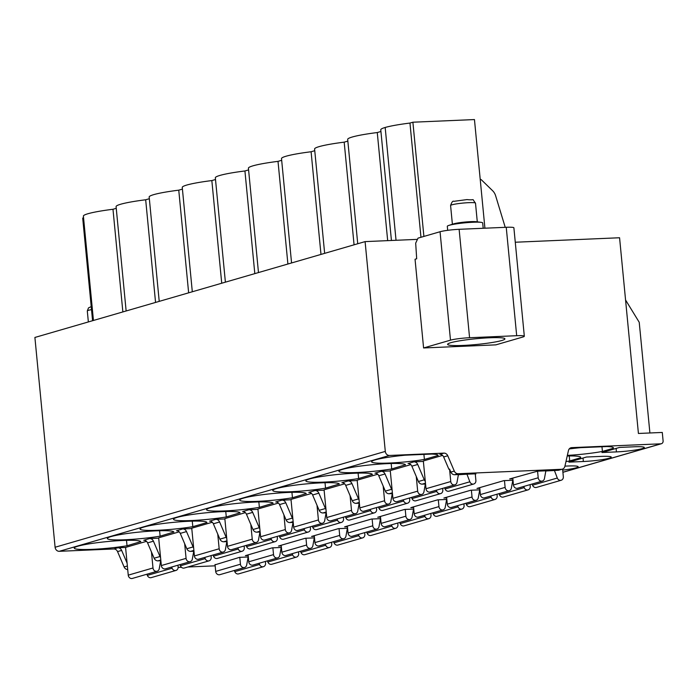 <?xml version="1.0" encoding="UTF-8"?>
<svg xmlns="http://www.w3.org/2000/svg" width="698" height="698" viewBox="0 0 698 698"><rect width="100%" height="100%" fill="white"/><g stroke="black" fill="none" stroke-linecap="round" stroke-linejoin="round"><path stroke-width="1.05" d="M83.559 217.802L82.696 218.055L92.581 320.714M127.708 569.577A4.267 3.752 -106.2 0 1 124.104 566.942L117.552 551.603A4.267 3.752 73.8 0 0 113.739 548.968L59.278 551.307A4.267 3.752 -106.2 0 1 55.098 547.249L34.9 337.457L365.098 241.613L417.448 239.362M215.159 565.825L187.832 567.003M181.428 567.273L178.138 567.413M506.242 227.286A14.213 1.422 -5.5 0 1 513.885 227.818L524.32 336.227A14.213 1.422 174.5 0 0 516.686 335.703L469.571 337.727A14.213 1.422 174.5 0 0 450.489 340.153L423.59 347.962L415.048 259.255L416.68 258.784L415.685 243.14L418.023 238.131L440.054 231.736A14.213 1.422 -5.5 0 1 459.127 229.31L506.242 227.286L516.686 335.703M448.779 225.437L453.456 223.91A12.512 1.256 174.5 0 1 470.6 221.659A12.512 1.256 -5.5 0 1 476.184 221.72L481.062 222.33A17.773 1.78 -5.5 0 0 473.131 222.243A17.773 1.78 174.5 0 0 448.779 225.437A17.773 1.78 174.5 0 0 447.305 226.309L447.688 230.331M481.062 222.33A17.773 1.78 -5.5 0 1 482.676 222.898L483.199 228.272M484.918 228.202L474.457 119.567L412.893 122.211L423.895 236.43M562.902 472.249L660.858 443.815A2.844 2.495 -106.2 0 0 663.1 440.892L662.289 432.446L638.417 433.467L619.571 237.756L515.272 242.232M660.858 443.815L571.714 447.636A4.267 3.752 73.8 0 0 570.938 447.767A4.267 3.752 73.8 0 0 568.442 450.568L564.883 466.351A4.267 3.752 -106.2 0 1 562.396 469.152A4.267 3.752 -106.2 0 1 561.611 469.283L458.106 473.724A4.267 3.752 -106.2 0 1 454.302 471.098L447.75 455.75A4.267 3.752 73.8 0 0 443.937 453.124L389.475 455.462A4.267 3.752 -106.2 0 1 385.296 451.405L365.098 241.613M524.32 336.227A14.213 1.422 174.5 0 1 522.732 337.055L495.833 344.864L423.59 347.962M489.446 337.78A28.793 2.879 -5.5 0 1 504.916 338.853A28.793 2.879 -5.5 0 1 463.071 345.44A28.793 2.879 -5.5 0 1 447.601 344.367A28.793 2.879 -5.5 0 1 489.446 337.78M412.893 122.211L409.962 123.057L420.964 237.276M391.43 240.478L380.768 129.793A41.226 4.127 -5.5 0 1 385.174 127.464A41.226 4.127 -5.5 0 1 409.962 123.057M385.174 127.464L396.036 240.278M357.734 243.75L347.683 139.391A41.226 4.127 -5.5 0 1 377.269 132.55L380.934 131.486M347.848 141.092L344.184 142.156L354.069 244.806M324.649 253.348L314.597 148.997A41.226 4.127 -5.5 0 1 344.184 142.156M314.763 150.698L311.099 151.754L320.984 254.412M291.563 262.954L281.512 158.603A41.226 4.127 -5.5 0 1 311.099 151.754M281.678 160.296L278.013 161.36L287.899 264.019M258.478 272.56L248.427 168.201A41.226 4.127 -5.5 0 1 278.013 161.36M248.593 169.902L244.928 170.966L254.814 273.625M225.393 282.158L215.342 177.807A41.226 4.127 -5.5 0 1 244.928 170.966M215.508 179.508L211.843 180.573L221.728 283.222M192.308 291.764L182.257 187.413A41.226 4.127 -5.5 0 1 211.843 180.573M182.422 189.106L178.758 190.17L188.643 292.828M159.223 301.37L149.171 197.011A41.226 4.127 -5.5 0 1 178.758 190.17M149.337 198.712L145.681 199.776L155.558 302.435M126.137 310.968L116.086 206.617A41.226 4.127 -5.5 0 1 145.681 199.776M116.252 208.318L112.98 209.269L122.865 311.919M93.445 320.461L83.394 216.11A41.226 4.127 -5.5 0 1 112.98 209.269M377.269 132.55L387.678 240.644M625.565 299.974L639.22 322.275L640.049 330.835A32.693 3.272 -5.5 0 1 640.075 330.948L649.899 432.969M423.381 461.43L413.914 461.84A4.267 3.752 -106.2 0 1 417.727 464.467L424.279 479.814A4.267 3.752 -106.2 0 0 425.3 481.315M392.468 493.599L389.135 493.748A4.267 3.752 -106.2 0 1 385.331 491.122L378.778 475.774A4.267 3.752 -106.2 0 0 374.966 473.148L381.221 471.333L390.287 470.941M359.383 503.206L356.059 503.345A4.267 3.752 -106.2 0 1 352.246 500.719L345.693 485.38A4.267 3.752 -106.2 0 0 341.88 482.746L348.136 480.931L357.202 480.547M326.298 512.812L322.973 512.951A4.267 3.752 -106.2 0 1 319.161 510.325L312.608 494.978A4.267 3.752 -106.2 0 0 308.795 492.352L315.051 490.537L324.116 490.153M293.212 522.409L289.888 522.558A4.267 3.752 -106.2 0 1 286.075 519.931L279.523 504.584A4.267 3.752 -106.2 0 0 275.71 501.958L281.966 500.143L291.031 499.751M260.136 532.016L256.803 532.155A4.267 3.752 -106.2 0 1 252.99 529.529L246.438 514.19A4.267 3.752 -106.2 0 0 242.625 511.564L248.881 509.749L257.946 509.357M227.051 541.622L223.718 541.761A4.267 3.752 -106.2 0 1 219.905 539.135L213.352 523.788A4.267 3.752 -106.2 0 0 209.54 521.162L215.795 519.347L224.861 518.963M193.965 551.219L190.633 551.368A4.267 3.752 -106.2 0 1 186.82 548.741L180.267 533.394A4.267 3.752 -106.2 0 0 176.463 530.768L182.71 528.953L191.784 528.561M160.872 560.73L157.94 560.852A4.267 3.752 -106.2 0 1 154.127 558.226L147.575 542.887A4.267 3.752 -106.2 0 0 143.762 540.261L149.625 538.559L158.699 538.167M113.739 548.968L117.849 547.782L125.579 547.45M442.576 455.401L423.337 460.985L426.007 488.722L450.76 481.541L449.556 469.082L448.91 469.274L443.64 456.946L447.75 455.75M146.51 541.343L125.579 547.415L128.249 575.152L152.993 567.971L151.457 551.97M179.203 531.85L158.664 537.809L161.334 565.555L186.078 558.365L184.665 543.698M212.288 522.244L191.749 528.212L194.419 555.948L219.163 548.768L217.75 534.092M245.373 512.646L224.835 518.605L227.504 546.342L252.248 539.161L250.835 524.486M278.458 503.04L257.92 508.999L260.59 536.745L285.334 529.555L283.92 514.888M311.544 493.434L290.996 499.402L293.675 527.138L318.419 519.958L317.005 505.282M344.629 483.836L324.081 489.795L326.76 517.532L351.504 510.351L350.091 495.676M377.714 474.23L357.167 480.189L359.836 507.926L384.589 500.745L383.176 486.078M410.799 464.624L390.252 470.592L392.922 498.328L417.674 491.139L416.261 476.472M140.769 541.779A33.408 3.342 174.5 0 0 140.769 541.7A33.408 3.342 174.5 0 0 107.195 541.578A33.408 3.342 174.5 0 0 74.258 548.105A33.408 3.342 174.5 0 0 92.546 549.335A33.408 3.342 174.5 0 0 127.027 545.766L140.752 541.631M173.854 532.173A33.408 3.342 174.5 0 0 173.854 532.103A33.408 3.342 174.5 0 0 140.281 531.972A33.408 3.342 174.5 0 0 107.344 538.507A33.408 3.342 174.5 0 0 125.631 539.729A33.408 3.342 174.5 0 0 160.112 536.16L173.837 532.024M240.025 512.969A33.408 3.342 174.5 0 0 240.025 512.89A33.408 3.342 174.5 0 0 206.451 512.768A33.408 3.342 174.5 0 0 173.514 519.295A33.408 3.342 174.5 0 0 191.793 520.525A33.408 3.342 174.5 0 0 226.283 516.956L240.007 512.821M273.11 503.363A33.408 3.342 174.5 0 0 273.11 503.293A33.408 3.342 174.5 0 0 239.536 503.162A33.408 3.342 174.5 0 0 206.599 509.697A33.408 3.342 174.5 0 0 224.878 510.919A33.408 3.342 174.5 0 0 259.368 507.35L273.093 503.214M306.195 493.765A33.408 3.342 174.5 0 0 306.195 493.687A33.408 3.342 174.5 0 0 272.621 493.556A33.408 3.342 174.5 0 0 239.684 500.091A33.408 3.342 174.5 0 0 257.963 501.321A33.408 3.342 174.5 0 0 292.453 497.753L306.178 493.617M339.28 484.159A33.408 3.342 174.5 0 0 339.28 484.08A33.408 3.342 174.5 0 0 305.707 483.958A33.408 3.342 174.5 0 0 272.77 490.485A33.408 3.342 174.5 0 0 291.049 491.715A33.408 3.342 174.5 0 0 325.538 488.146L339.263 484.011M372.366 474.553A33.408 3.342 174.5 0 0 372.366 474.483A33.408 3.342 174.5 0 0 338.783 474.352A33.408 3.342 174.5 0 0 305.855 480.887A33.408 3.342 174.5 0 0 324.134 482.109A33.408 3.342 174.5 0 0 358.624 478.54L372.348 474.404M405.451 464.955A33.408 3.342 174.5 0 0 405.451 464.877A33.408 3.342 174.5 0 0 371.868 464.746A33.408 3.342 174.5 0 0 338.94 471.281A33.408 3.342 174.5 0 0 357.219 472.502A33.408 3.342 174.5 0 0 391.709 468.943L405.433 464.798M192.805 526.676L206.94 522.575A33.408 3.342 174.5 0 0 206.94 522.497A33.408 3.342 174.5 0 0 181.201 521.711A33.408 3.342 174.5 0 0 143.963 527.025A33.408 3.342 174.5 0 0 140.036 529.014A33.408 3.342 174.5 0 0 158.324 530.244A33.408 3.342 174.5 0 0 192.805 526.676L192.273 521.144M431.818 454.049L405.311 455.183A33.408 3.342 174.5 0 0 371.633 461.788A33.408 3.342 174.5 0 0 389.912 463.018A33.408 3.342 174.5 0 0 424.401 459.45L438.143 455.462A33.408 3.342 174.5 0 0 438.143 455.384A33.408 3.342 174.5 0 0 431.818 454.049M565.965 461.587A33.408 3.342 174.5 0 0 569.725 460.933L580.483 457.809A33.408 3.342 174.5 0 0 580.719 457.356A33.408 3.342 174.5 0 0 567.23 455.969M562.701 470.112A19.195 1.92 174.5 0 0 578.162 466.718A19.195 1.92 174.5 0 0 567.849 466.011L564.935 466.133M586.486 457.024L568.905 462.128L583.354 461.509A19.195 1.92 174.5 0 0 611.247 457.12A19.195 1.92 174.5 0 0 600.934 456.405L586.486 457.024M619.571 447.418L601.99 452.522L616.439 451.903A19.195 1.92 174.5 0 0 644.333 447.514A19.195 1.92 174.5 0 0 634.02 446.799L619.571 447.418M567.361 455.384A33.408 3.342 174.5 0 0 602.418 451.44L613.176 448.317A33.408 3.342 174.5 0 0 613.411 447.863A33.408 3.342 174.5 0 0 607.086 446.528L580.579 447.662A33.408 3.342 174.5 0 0 569.219 448.936M160.706 560.738L159.231 568.765A3.551 3.124 -106.2 0 1 157.129 571.252L132.376 578.433A3.551 3.124 -106.2 0 1 128.249 575.152M177.964 565.206L178.121 566.889A3.551 3.124 -106.2 0 1 175.975 570.441L151.222 577.621A3.551 3.124 -106.2 0 1 147.339 575.396L146.894 574.218M248.148 556.987L246.682 565.014A3.551 3.124 -106.2 0 1 244.57 567.491L219.826 574.681A3.551 3.124 -106.2 0 1 215.691 571.4L215.028 564.464M265.406 561.445L265.572 563.138A3.551 3.124 -106.2 0 1 263.425 566.689L238.672 573.869A3.551 3.124 -106.2 0 1 234.79 571.645L234.336 570.467M175.975 570.441A3.551 3.124 -106.2 0 1 172.092 568.216L171.638 567.038M157.129 571.252A3.551 3.124 -106.2 0 1 152.993 567.971M263.425 566.689A3.551 3.124 -106.2 0 1 259.534 564.455L259.089 563.286M244.57 567.491A3.551 3.124 -106.2 0 1 240.444 564.22L239.78 557.344M193.765 551.228L192.316 559.159A3.551 3.124 -106.2 0 1 190.214 561.646L165.461 568.826A3.551 3.124 -106.2 0 1 161.334 565.555M211.049 555.599L211.206 557.292A3.551 3.124 -106.2 0 1 209.06 560.834L184.307 568.024A3.551 3.124 -106.2 0 1 180.424 565.79L179.979 564.621M281.215 547.476L279.767 555.407A3.551 3.124 -106.2 0 1 277.656 557.894L252.912 565.075A3.551 3.124 -106.2 0 1 248.776 561.794L248.113 554.858M298.491 551.848L298.657 553.531A3.551 3.124 -106.2 0 1 296.502 557.083L271.758 564.263A3.551 3.124 -106.2 0 1 267.875 562.038L267.421 560.86M209.06 560.834A3.551 3.124 -106.2 0 1 205.177 558.609L204.723 557.432M190.214 561.646A3.551 3.124 -106.2 0 1 186.078 558.365M296.502 557.083A3.551 3.124 -106.2 0 1 292.619 554.858L292.174 553.68M277.656 557.894A3.551 3.124 -106.2 0 1 273.529 554.613L272.874 547.834M226.85 541.631L225.402 549.562A3.551 3.124 -106.2 0 1 223.299 552.039L198.546 559.229A3.551 3.124 -106.2 0 1 194.419 555.948M244.134 545.993L244.291 547.686A3.551 3.124 -106.2 0 1 242.145 551.237L217.392 558.417A3.551 3.124 -106.2 0 1 213.509 556.193L213.065 555.015M314.301 537.87L312.852 545.801A3.551 3.124 -106.2 0 1 310.741 548.288L285.997 555.468A3.551 3.124 -106.2 0 1 281.861 552.197L281.198 545.26M331.576 542.241L331.742 543.934A3.551 3.124 -106.2 0 1 329.587 547.476L304.843 554.666A3.551 3.124 -106.2 0 1 300.96 552.432L300.506 551.263M242.145 551.237A3.551 3.124 -106.2 0 1 238.262 549.003L237.809 547.834M223.299 552.039A3.551 3.124 -106.2 0 1 219.163 548.768M329.587 547.476A3.551 3.124 -106.2 0 1 325.704 545.251L325.259 544.074M310.741 548.288A3.551 3.124 -106.2 0 1 306.614 545.007L305.96 538.228M259.935 532.024L258.487 539.955A3.551 3.124 -106.2 0 1 256.384 542.442L231.631 549.623A3.551 3.124 -106.2 0 1 227.504 546.342M277.219 536.396L277.376 538.079A3.551 3.124 -106.2 0 1 275.23 541.631L250.477 548.811A3.551 3.124 -106.2 0 1 246.595 546.586L246.15 545.408M347.386 528.273L345.938 536.204A3.551 3.124 -106.2 0 1 343.826 538.682L319.082 545.871A3.551 3.124 -106.2 0 1 314.946 542.59L314.283 535.654M364.661 532.635L364.827 534.328A3.551 3.124 -106.2 0 1 362.672 537.879L337.928 545.059A3.551 3.124 -106.2 0 1 334.045 542.835L333.592 541.657M275.23 541.631A3.551 3.124 -106.2 0 1 271.348 539.406L270.894 538.228M256.384 542.442A3.551 3.124 -106.2 0 1 252.248 539.161M362.672 537.879A3.551 3.124 -106.2 0 1 358.789 535.645L358.344 534.476M343.826 538.682A3.551 3.124 -106.2 0 1 339.699 535.41L339.045 528.63M293.02 522.418L291.572 530.349A3.551 3.124 -106.2 0 1 289.469 532.836L264.716 540.016A3.551 3.124 -106.2 0 1 260.59 536.745M310.305 526.789L310.462 528.482A3.551 3.124 -106.2 0 1 308.315 532.024L283.562 539.214A3.551 3.124 -106.2 0 1 279.68 536.98L279.226 535.802M380.471 518.666L379.023 526.597A3.551 3.124 -106.2 0 1 376.911 529.084L352.167 536.265A3.551 3.124 -106.2 0 1 348.032 532.984L347.368 526.048M397.747 523.038L397.912 524.721A3.551 3.124 -106.2 0 1 395.757 528.273L371.013 535.453A3.551 3.124 -106.2 0 1 367.131 533.228L366.677 532.05M308.315 532.024A3.551 3.124 -106.2 0 1 304.424 529.799L303.979 528.622M289.469 532.836A3.551 3.124 -106.2 0 1 285.334 529.555M395.757 528.273A3.551 3.124 -106.2 0 1 391.875 526.048L391.43 524.87M376.911 529.084A3.551 3.124 -106.2 0 1 372.784 525.803L372.13 519.024M326.106 512.821L324.657 520.752A3.551 3.124 -106.2 0 1 322.555 523.23L297.802 530.419A3.551 3.124 -106.2 0 1 293.675 527.138M343.381 517.183L343.547 518.876A3.551 3.124 -106.2 0 1 341.401 522.427L316.648 529.608A3.551 3.124 -106.2 0 1 312.765 527.383L312.311 526.205M413.556 509.06L412.108 516.991A3.551 3.124 -106.2 0 1 409.996 519.478L385.252 526.658A3.551 3.124 -106.2 0 1 381.117 523.387L380.454 516.45M430.832 513.431L430.998 515.124A3.551 3.124 -106.2 0 1 428.842 518.666L404.098 525.856A3.551 3.124 -106.2 0 1 400.207 523.622L399.762 522.453M341.401 522.427A3.551 3.124 -106.2 0 1 337.509 520.193L337.064 519.015M322.555 523.23A3.551 3.124 -106.2 0 1 318.419 519.958M428.842 518.666A3.551 3.124 -106.2 0 1 424.96 516.441L424.506 515.264M409.996 519.478A3.551 3.124 -106.2 0 1 405.87 516.197L405.215 509.418M359.191 503.214L357.742 511.145A3.551 3.124 -106.2 0 1 355.64 513.632L330.887 520.813A3.551 3.124 -106.2 0 1 326.76 517.532M376.466 507.577L376.632 509.27A3.551 3.124 -106.2 0 1 374.486 512.821L349.733 520.001A3.551 3.124 -106.2 0 1 345.85 517.776L345.397 516.599M446.641 499.463L445.193 507.394A3.551 3.124 -106.2 0 1 443.082 509.872L418.338 517.061A3.551 3.124 -106.2 0 1 414.202 513.78L413.539 506.844M463.917 503.825L464.083 505.518A3.551 3.124 -106.2 0 1 461.928 509.069L437.184 516.25A3.551 3.124 -106.2 0 1 433.292 514.025L432.847 512.847M374.486 512.821A3.551 3.124 -106.2 0 1 370.594 510.596L370.149 509.418M355.64 513.632A3.551 3.124 -106.2 0 1 351.504 510.351M461.928 509.069A3.551 3.124 -106.2 0 1 458.045 506.835L457.591 505.657M443.082 509.872A3.551 3.124 -106.2 0 1 438.955 506.6L438.3 499.82M392.276 493.608L390.828 501.539A3.551 3.124 -106.2 0 1 388.725 504.026L363.972 511.206A3.551 3.124 -106.2 0 1 359.836 507.926M409.552 497.979L409.717 499.663A3.551 3.124 -106.2 0 1 407.571 503.214L382.818 510.404A3.551 3.124 -106.2 0 1 378.935 508.17L378.482 506.992M479.727 489.856L478.278 497.787A3.551 3.124 -106.2 0 1 476.167 500.274L451.423 507.455A3.551 3.124 -106.2 0 1 447.287 504.174L446.615 497.238M497.002 494.219L497.168 495.912A3.551 3.124 -106.2 0 1 495.013 499.463L470.269 506.643A3.551 3.124 -106.2 0 1 466.377 504.418L465.932 503.241M407.571 503.214A3.551 3.124 -106.2 0 1 403.68 500.99L403.235 499.812M388.725 504.026A3.551 3.124 -106.2 0 1 384.589 500.745M476.167 500.274A3.551 3.124 -106.2 0 1 472.031 496.993L471.386 490.214M495.013 499.463A3.551 3.124 -106.2 0 1 491.13 497.238L490.677 496.06M425.361 484.011L423.913 491.942A3.551 3.124 -106.2 0 1 421.801 494.42L397.057 501.609A3.551 3.124 -106.2 0 1 392.922 498.328M442.637 488.373L442.802 490.066A3.551 3.124 -106.2 0 1 440.647 493.608L415.903 500.798A3.551 3.124 -106.2 0 1 412.021 498.573L411.567 497.395M512.812 480.25L511.355 488.181A3.551 3.124 -106.2 0 1 509.252 490.668L484.508 497.849A3.551 3.124 -106.2 0 1 480.372 494.577L479.7 487.64M530.087 484.621L530.244 486.314A3.551 3.124 -106.2 0 1 528.098 489.856L503.354 497.046A3.551 3.124 -106.2 0 1 499.463 494.812L499.018 493.634M440.647 493.608A3.551 3.124 -106.2 0 1 436.765 491.383L436.32 490.205M421.801 494.42A3.551 3.124 -106.2 0 1 417.674 491.139M528.098 489.856A3.551 3.124 -106.2 0 1 524.215 487.632L523.762 486.454M509.252 490.668A3.551 3.124 -106.2 0 1 505.116 487.387L504.471 480.608M449.556 469.082L450.847 472.101A4.267 3.752 -106.2 0 0 454.66 474.727L458.42 474.561L456.998 482.335A3.551 3.124 -106.2 0 1 454.887 484.822L430.143 492.003A3.551 3.124 -106.2 0 1 426.007 488.722M473.733 484.011A3.551 3.124 -106.2 0 1 469.85 481.786L466.953 474.195L475.251 473.846L475.888 480.46A3.551 3.124 -106.2 0 1 473.733 484.011L448.989 491.191A3.551 3.124 -106.2 0 1 445.106 488.966L444.652 487.789M542.337 481.062A3.551 3.124 -106.2 0 1 538.202 477.781L537.565 471.167L545.862 470.81L544.44 478.584A3.551 3.124 -106.2 0 1 542.337 481.062L517.584 488.251A3.551 3.124 -106.2 0 1 513.458 484.97L512.786 478.034M562.597 469.082L563.33 476.708A3.551 3.124 -106.2 0 1 561.183 480.259L536.43 487.44A3.551 3.124 -106.2 0 1 532.548 485.215L532.103 484.037M443.937 453.124L439.836 454.319A4.267 3.752 -106.2 0 1 443.64 456.946M475.268 474.003L475.914 473.977L475.277 474.16M458.385 474.727L466.953 474.195M117.849 547.782A4.267 3.752 -106.2 0 1 121.653 550.408L127.088 563.138M149.625 538.559A4.267 3.752 -106.2 0 1 153.438 541.186L159.99 556.524A4.267 3.752 -106.2 0 0 160.557 557.519M182.71 528.953A4.267 3.752 -106.2 0 1 186.523 531.579L193.076 546.927A4.267 3.752 -106.2 0 0 193.643 547.913M215.795 519.347A4.267 3.752 -106.2 0 1 219.608 521.973L226.161 537.32A4.267 3.752 -106.2 0 0 226.728 538.306M248.881 509.749A4.267 3.752 -106.2 0 1 252.693 512.376L259.246 527.714A4.267 3.752 -106.2 0 0 259.813 528.7M281.966 500.143A4.267 3.752 -106.2 0 1 285.779 502.769L292.331 518.117A4.267 3.752 -106.2 0 0 292.898 519.103M315.051 490.537A4.267 3.752 -106.2 0 1 318.864 493.163L325.416 508.51A4.267 3.752 -106.2 0 0 325.983 509.496M348.136 480.931A4.267 3.752 -106.2 0 1 351.94 483.566L358.493 498.904A4.267 3.752 -106.2 0 0 359.069 499.89M381.221 471.333A4.267 3.752 -106.2 0 1 385.026 473.959L391.578 489.307A4.267 3.752 -106.2 0 0 392.154 490.293M413.914 461.84L408.051 463.542A4.267 3.752 -106.2 0 1 411.864 466.168L417.727 464.467M562.396 469.152L558.941 470.155A4.267 3.752 -106.2 0 1 558.164 470.286L545.836 470.976M537.565 471.167L509.68 478.941L512.864 478.802M513.004 480.241L503.816 480.643L476.987 488.425L479.77 488.312M479.919 489.848L470.731 490.24L443.902 498.032L446.685 497.91M446.833 499.454L437.646 499.847L410.817 507.638L413.6 507.516M413.748 509.051L404.561 509.453L377.731 517.235L380.515 517.122M380.663 518.658L371.476 519.05L344.646 526.842L347.43 526.72M347.578 528.264L338.39 528.656L311.561 536.448L314.344 536.326M314.493 537.861L305.305 538.263L278.476 546.045L281.259 545.932M281.407 547.468L272.22 547.86L245.391 555.652L248.174 555.529M248.314 556.978L239.527 557.353L215.063 564.813M411.864 466.168L418.416 481.515A4.267 3.752 -106.2 0 0 422.22 484.142L425.553 484.002M454.887 484.822A3.551 3.124 -106.2 0 1 450.76 481.541M561.183 480.259A3.551 3.124 -106.2 0 1 557.301 478.025L554.404 470.443M127.027 545.766L126.504 540.339M160.112 536.16L159.589 530.733M226.283 516.956L225.759 511.529M259.368 507.35L258.845 501.923M292.453 497.753L291.93 492.317M325.538 488.146L325.015 482.719M358.624 478.54L358.1 473.113M580.483 457.809L580.404 456.954M569.725 460.933L569.245 455.934M391.709 468.943L391.185 463.507M613.176 448.317L613.097 447.462M602.418 451.44L601.964 446.746M424.401 459.45L423.913 454.389M505.23 227.33L495.606 195.693A10.662 9.371 73.8 0 0 492.596 190.702L481.594 180.005A2.844 2.495 73.8 0 0 480.207 179.281M477.292 221.859L475.495 203.127A12.512 1.256 -5.5 0 0 468.768 202.664A12.512 1.256 174.5 0 0 450.585 205.526L452.391 224.259M440.054 231.736L450.489 340.153M459.127 229.31L469.571 337.727M59.278 551.307L389.475 455.462M570.205 448.081L571.714 447.636M147.339 575.396L172.092 568.216M234.79 571.645L259.534 564.455M215.691 571.4L240.444 564.22M180.424 565.79L205.177 558.609M267.875 562.038L292.619 554.858M248.776 561.794L273.529 554.613M213.509 556.193L238.262 549.003M300.96 552.432L325.704 545.251M281.861 552.197L306.614 545.007M246.595 546.586L271.348 539.406M334.045 542.835L358.789 535.645M314.946 542.59L339.699 535.41M279.68 536.98L304.424 529.799M367.131 533.228L391.875 526.048M348.032 532.984L372.784 525.803M312.765 527.383L337.509 520.193M400.207 523.622L424.96 516.441M381.117 523.387L405.87 516.197M345.85 517.776L370.594 510.596M433.292 514.025L458.045 506.835M414.202 513.78L438.955 506.6M378.935 508.17L403.68 500.99M447.287 504.174L472.031 496.993M466.377 504.418L491.13 497.238M412.021 498.573L436.765 491.383M499.463 494.812L524.215 487.632M480.372 494.577L505.116 487.387M117.552 551.603L121.653 550.408M147.575 542.887L153.438 541.186M180.267 533.394L186.523 531.579M213.352 523.788L219.608 521.973M246.438 514.19L252.693 512.376M279.523 504.584L285.779 502.769M312.608 494.978L318.864 493.163M345.693 485.38L351.94 483.566M378.778 475.774L385.026 473.959M157.94 560.852L160.802 560.023M190.633 551.368L193.887 550.425M223.718 541.761L226.972 540.819M256.803 532.155L260.057 531.213M289.888 522.558L293.143 521.607M322.973 512.951L326.228 512.009M356.059 503.345L359.304 502.403M389.135 493.748L392.389 492.797M422.22 484.142L425.475 483.199M454.66 474.727L458.106 473.724M558.164 470.286L561.611 469.283M124.104 566.942L127.368 565.999M154.127 558.226L159.99 556.524M186.82 548.741L193.076 546.927M219.905 539.135L226.161 537.32M252.99 529.529L259.246 527.714M286.075 519.931L292.331 518.117M319.161 510.325L325.416 508.51M352.246 500.719L358.493 498.904M385.331 491.122L391.578 489.307M418.416 481.515L424.279 479.814M450.847 472.101L454.302 471.098M445.106 488.966L469.85 481.786M513.458 484.97L538.202 477.781M532.548 485.215L557.301 478.025M55.098 547.249L385.296 451.405M583.354 461.509L583.022 458.036M616.439 451.903L616.107 448.43M88.358 321.935L87.302 310.976A12.512 1.256 -5.5 0 1 91.517 309.624M475.495 203.127C471.133 197.674 476.053 200.588 466.988 199.584L453.875 201.329C452.862 200.658 451.772 202.062 450.585 205.526M661.381 443.727L562.911 472.31M87.302 310.976L88.506 307.888L91.229 306.605"/></g></svg>
